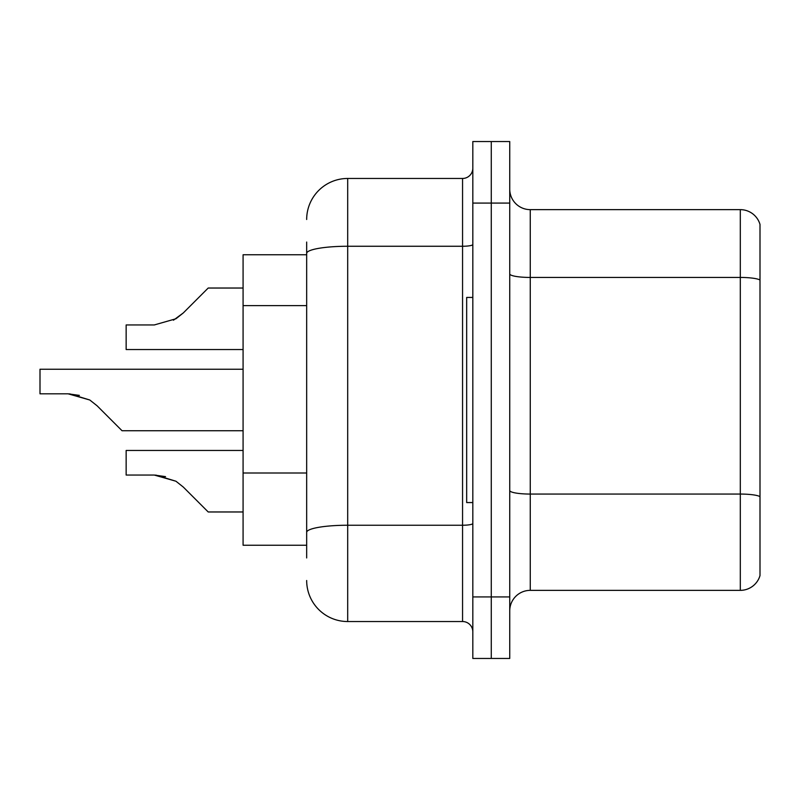 <?xml version="1.0" encoding="UTF-8"?>
<svg xmlns="http://www.w3.org/2000/svg" width="800" height="800" viewBox="0 0 800 800"><rect width="100%" height="100%" fill="white"/><g stroke="black" fill="none" stroke-linecap="round" stroke-linejoin="round"><path stroke-width="1.2" d="M306.67 292.9L306.67 242.05L306.67 254.77L243.08 254.77L243.08 545.23L306.67 545.23M509.74 610.87A20.51 20.51 0 0 1 530.26 590.36L740.31 590.36L740.31 209.64L530.26 209.64A20.51 20.51 0 0 1 509.74 189.13A20.51 20.51 0 0 0 530.26 209.64L530.26 590.36M491.28 596.92L491.28 658.46L509.74 658.46L509.74 596.92L491.28 596.92L491.28 658.46L472.82 658.46L472.82 596.92L491.28 596.92L491.28 203.08L491.28 596.92M472.82 596.92L472.82 141.54L491.28 141.54L491.28 203.08L491.28 141.54L509.74 141.54L509.74 596.92M760 224.41A20.51 20.51 0 0 0 740.31 209.64A20.51 20.51 0 0 1 760 224.41L760 575.59A20.51 20.51 0 0 1 740.31 590.36M509.74 490.5A20.51 3.56 0 0 0 530.26 494.06L740.31 494.06A20.51 3.56 180 0 1 760 496.62L760 508.31M306.67 557.95L306.67 242.05M306.67 219.49A41.03 41.03 0 0 1 347.69 178.46L347.69 621.54L462.56 621.54L462.56 178.46A10.26 10.26 0 0 0 472.82 168.21M347.69 178.46L462.56 178.46M306.67 539.49L306.67 485.72M472.82 631.79A10.26 10.26 0 0 0 462.56 621.54M347.69 621.54A41.03 41.03 0 0 1 306.67 580.51M243.08 450.46L126.15 450.46L126.15 475.05L154.29 475.05L126.15 475.05L154.29 475.05L126.15 475.05L154.29 475.05L175.95 481.23L155.83 475.08L175.95 481.23L155.83 475.08L175.95 481.23L183.3 487.06L208.21 511.97L243.08 511.97M175.95 481.23L183.3 487.06M243.08 369.23L40 369.23L40 393.82L68.13 393.82L40 393.82L68.13 393.82L40 393.82L68.13 393.82L89.79 400L69.68 393.85L89.79 400L69.68 393.85L89.79 400L97.14 405.83L122.05 430.74L243.08 430.74M89.79 400L97.14 405.83M243.08 288.03L208.21 288.03L183.3 312.94L175.95 318.77L154.29 324.95L126.15 324.95L126.15 349.54L243.08 349.54M183.3 312.94L173.43 320.21M472.82 297.44L466.67 297.44L466.67 502.56L472.82 502.56M165.55 476.62L154.29 475.05M79.39 395.39L68.13 393.82M306.67 305.62L243.08 305.62M306.67 473.01L243.08 473.01M760 280.01A20.51 3.56 180 0 0 740.31 277.44L530.26 277.44A20.51 3.56 0 0 1 509.74 273.88M509.74 203.08L472.82 203.08M472.82 523.46A10.26 1.78 0 0 1 462.56 525.24L347.69 525.24A41.03 7.12 180 0 0 306.67 532.36M306.67 253.39A41.03 7.12 180 0 1 347.69 246.26L462.56 246.26A10.26 1.78 0 0 0 472.82 244.48"/></g></svg>

